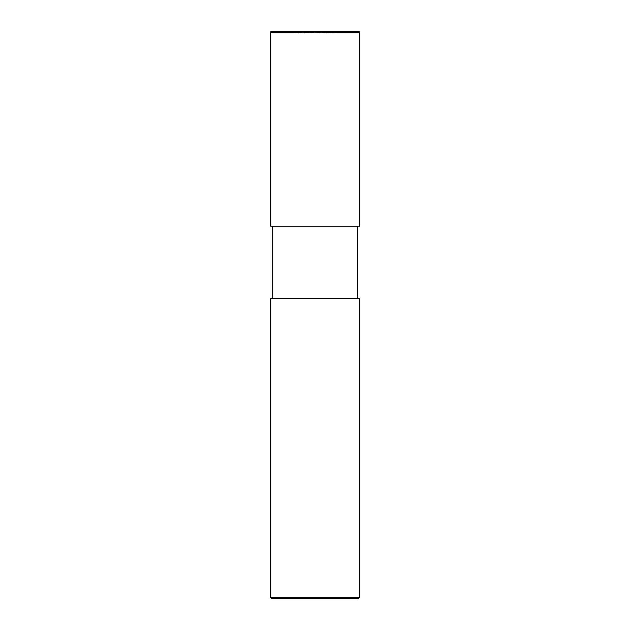 <?xml version="1.0" encoding="UTF-8"?>
<svg xmlns="http://www.w3.org/2000/svg" width="630" height="630" viewBox="0 0 630 630"><rect width="100%" height="100%" fill="white"/><g stroke="black" fill="none" stroke-linecap="round" stroke-linejoin="round"><path stroke-width="0.47" stroke-dasharray="3.15 2.36" d="M359.47 226.06L270.53 226.06L359.47 226.06M358.895 31.5L315 33.036L271.105 31.5L358.895 31.5L271.089 31.5L315 33.036L358.895 31.5L271.105 31.5M270.53 32.059L359.47 32.059L270.53 32.059M270.53 32.075L359.47 32.075L270.53 32.075M358.36 598.5L271.64 598.5L358.36 598.5M357.801 226.06L272.199 226.06L357.801 226.06M272.199 298.321L359.47 298.321L272.199 298.321M270.53 597.39L359.47 597.39L270.53 597.39"/><path stroke-width="0.94" d="M270.53 226.06L359.47 226.06L359.47 32.059L358.911 31.5L359.47 32.059L270.53 32.059L270.53 226.06L270.53 32.059L271.105 31.5L270.53 32.059L359.47 32.059L270.53 32.075L359.47 32.075L359.47 226.06L270.53 226.06M271.105 31.5L358.911 31.5M271.64 598.5L358.36 598.5L359.47 597.39L359.47 298.321L270.53 298.321L270.53 597.39L271.64 598.5L270.53 597.39L270.53 298.321L359.47 298.321L359.47 597.39L270.53 597.39L359.47 597.39L358.36 598.5L271.64 598.5M272.199 226.06L272.199 298.321L272.199 226.06M357.801 298.321L357.801 226.06L357.801 298.321"/></g></svg>
